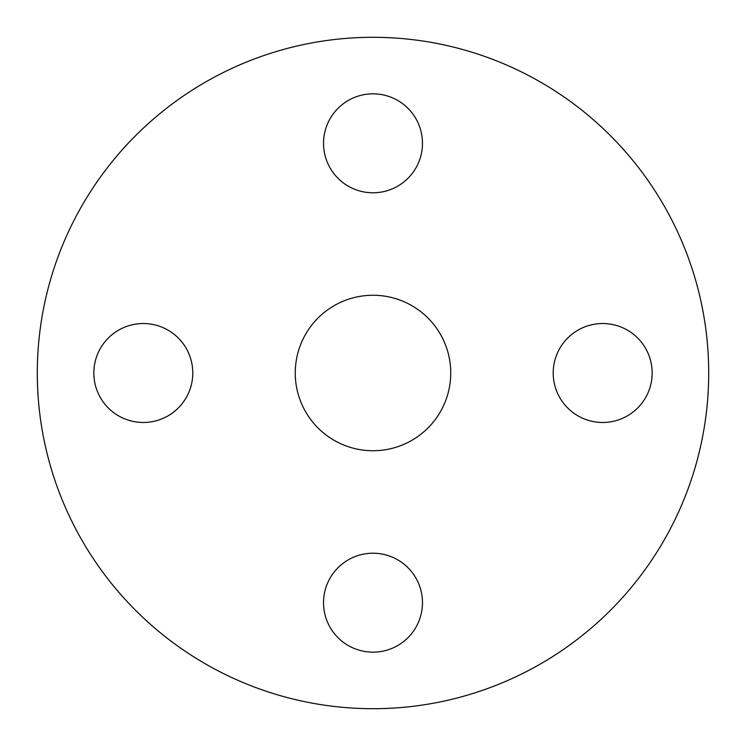 <?xml version="1.0" encoding="UTF-8"?>
<svg xmlns="http://www.w3.org/2000/svg" width="746" height="746" viewBox="0 0 746 746"><rect width="100%" height="100%" fill="white"/><g stroke="black" fill="none" stroke-linecap="round" stroke-linejoin="round"><path stroke-width="0.56" stroke-dasharray="3.73 2.8" d="M602.693 422.469A49.469 49.469 0 0 1 553.215 373A49.469 49.469 0 0 1 602.693 323.531A49.469 49.469 0 0 1 652.163 373A49.469 49.469 0 0 1 602.693 422.469M373 652.163A49.469 49.469 0 0 1 323.531 602.693A49.469 49.469 0 0 1 373 553.215A49.469 49.469 0 0 1 422.469 602.693A49.469 49.469 0 0 1 373 652.163M143.307 422.469A49.469 49.469 0 0 1 93.837 373A49.469 49.469 0 0 1 143.307 323.531A49.469 49.469 0 0 1 192.785 373A49.469 49.469 0 0 1 143.307 422.469M373 192.785A49.469 49.469 0 0 1 323.531 143.307A49.469 49.469 0 0 1 373 93.837A49.469 49.469 0 0 1 422.469 143.307A49.469 49.469 0 0 1 373 192.785M373 295.257A77.743 77.743 0 0 0 295.257 373A77.743 77.743 0 0 0 373 450.743A77.743 77.743 0 0 0 450.743 373A77.743 77.743 0 0 0 373 295.257M373 708.7A335.7 335.7 0 0 0 708.7 373A335.7 335.7 0 0 0 373 37.3A335.7 335.7 0 0 0 37.3 373A335.7 335.7 0 0 0 373 708.7"/><path stroke-width="1.12" d="M602.693 422.469A49.469 49.469 0 0 1 553.215 373A49.469 49.469 0 0 1 602.693 323.531A49.469 49.469 0 0 1 652.163 373A49.469 49.469 0 0 1 602.693 422.469M373 652.163A49.469 49.469 0 0 1 323.531 602.693A49.469 49.469 0 0 1 373 553.215A49.469 49.469 0 0 1 422.469 602.693A49.469 49.469 0 0 1 373 652.163M143.307 422.469A49.469 49.469 0 0 1 93.837 373A49.469 49.469 0 0 1 143.307 323.531A49.469 49.469 0 0 1 192.785 373A49.469 49.469 0 0 1 143.307 422.469M373 192.785A49.469 49.469 0 0 1 323.531 143.307A49.469 49.469 0 0 1 373 93.837A49.469 49.469 0 0 1 422.469 143.307A49.469 49.469 0 0 1 373 192.785M373 295.257A77.743 77.743 0 0 0 295.257 373A77.743 77.743 0 0 0 373 450.743A77.743 77.743 0 0 0 450.743 373A77.743 77.743 0 0 0 373 295.257M373 708.7A335.7 335.7 0 0 0 708.7 373A335.7 335.7 0 0 0 373 37.3A335.7 335.7 0 0 0 37.3 373A335.7 335.7 0 0 0 373 708.7"/></g></svg>
